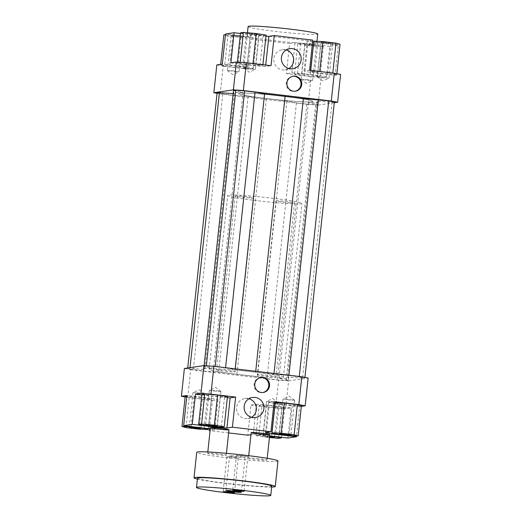 <?xml version="1.0" encoding="UTF-8"?>
<svg xmlns="http://www.w3.org/2000/svg" width="522" height="522" viewBox="0 0 522 522"><rect width="100%" height="100%" fill="white"/><g stroke="black" fill="none" stroke-linecap="round" stroke-linejoin="round"><path stroke-width="0.39" stroke-dasharray="2.61 1.96" d="M216.813 369.746A9.337 0.522 -173.9 0 0 216.591 369.837A9.337 0.522 -173.9 0 0 225.817 371.344A9.337 0.522 -173.9 0 0 235.161 371.821A9.337 0.522 -173.9 0 0 226.913 370.418A9.337 0.522 -173.9 0 0 216.813 369.746M257.594 374.607A9.337 0.522 -173.9 0 0 257.372 374.692A9.337 0.522 -173.9 0 0 266.598 376.199A9.337 0.522 -173.9 0 0 275.942 376.675A9.337 0.522 -173.9 0 0 267.695 375.272A9.337 0.522 -173.9 0 0 257.594 374.607M283.798 96.302A37.349 2.088 6.1 0 1 312.874 101.457A37.349 2.088 6.1 0 1 275.512 99.565A37.349 2.088 6.1 0 1 238.6 93.523A37.349 2.088 6.1 0 1 283.798 96.302M254.331 372.069A37.349 2.088 6.1 0 1 283.4 377.223A37.349 2.088 6.1 0 1 246.045 375.331A37.349 2.088 6.1 0 1 209.126 369.289A37.349 2.088 6.1 0 1 254.331 372.069M285.625 408.706L275.655 408.002L278.624 380.199L288.594 380.903L285.625 408.706L291.119 407.897L266.422 404.961L256.452 404.256L250.958 405.065L247.741 435.191M275.655 408.002L250.958 405.065M228.629 432.914L210.085 430.702M209.42 428.758L212.441 400.478L185.134 397.027M184.377 368.486L190.719 369.726L187.75 397.536M190.719 369.726L278.624 380.199M281.795 408.217L284.705 407.786L274.826 406.227L262.044 405.092L259.134 405.522L269.006 407.082L281.795 408.217L278.572 438.343M288.594 380.903L308.15 378.019M204.043 368.225L213.557 368.212L204.03 366.353L206.334 366.007L215.201 366.633L225.569 367.873L235.102 369.733L273.9 374.352L288.881 375.409L304.894 377.745L302.584 378.085L287.602 377.028L288.483 378.28L278.97 378.3L288.503 380.16L286.193 380.499L277.332 379.872L266.957 378.639L257.431 376.78L218.627 372.16L203.645 371.096L187.639 368.76L189.943 368.421L204.924 369.485L204.043 368.225L233.517 92.459L234.398 93.719L233.177 93.627M240.205 62.529L237.295 62.953L247.174 64.519L259.956 65.655L262.866 65.224L240.231 62.307M230.881 62.842L255.578 65.785L265.548 66.49L271.042 65.681M332.775 73.269L319.692 71.71L310.636 71.305L314.655 72.454L327.731 74.007L336.794 74.418L332.801 73.034M309.559 70.268L304.065 71.077L310.407 72.317L335.098 75.259L340.592 74.45M274.141 401.653L268.647 402.455L273.946 403.493M268.647 402.455L265.43 432.581M275.218 402.684L279.237 403.832L292.32 405.392L301.383 405.803M275.107 403.708L299.687 406.638L296.561 435.85M301.318 406.397L299.687 406.638M201.812 394.984L227.338 397.673M220.16 397.17L216.995 426.781M201.883 394.338L211.756 395.904L224.538 397.033L227.448 396.609M212.441 400.478L217.935 399.669L211.593 398.43L186.902 395.487M217.935 399.669L214.718 429.795L210.275 428.927M208.376 428.555L211.593 398.43M185.206 396.328L189.225 397.477L202.308 399.036L211.364 399.441L207.345 398.293L194.269 396.733L186.804 396.4M266.422 404.961L263.205 435.087L253.235 434.382L256.452 404.256M250.958 434.715L253.235 434.382M310.407 72.317L310.61 70.392M312.776 40.142L307.282 40.951L312.58 41.988M307.282 40.951L304.065 71.077M216.819 64.917L223.162 66.157L220.193 93.96L217.074 93.353M223.162 66.157L247.859 69.093L251.075 38.967L289.593 43.554L286.376 73.68L311.066 76.623L321.037 77.328L318.068 105.137L308.097 104.433L311.066 76.623M308.097 104.433L220.193 93.96M224.643 66.092L237.719 67.651L246.782 68.062L242.763 66.907L229.68 65.354L220.617 64.943L224.643 66.092L227.86 35.972L223.84 34.817M247.859 69.093L253.353 68.284L247.01 67.044L222.313 64.108M334.282 102.749L318.068 105.137M321.037 77.328L326.531 76.519L329.754 46.393L338.321 45.133L335.098 75.259M317.206 76.838L320.116 76.408L310.244 74.842L297.462 73.706L294.552 74.137L304.424 75.703L317.206 76.838L320.423 46.712L307.641 45.577L297.768 44.011L300.679 43.58L313.461 44.716L323.333 46.282L320.423 46.712M326.531 76.519L301.84 73.576L291.87 72.871L286.376 73.68M265.548 66.49L265.705 65.048M240.446 33.473L265.972 36.168M258.795 35.659L255.578 65.785M247.01 67.044L250.227 36.918L249.64 36.853A35.013 1.958 -173.9 0 0 256.439 38.178L250.227 36.918M256.57 38.158L253.353 68.284M251.075 38.967L256.439 38.178A35.013 1.958 -173.9 0 0 294.956 42.765A35.013 1.958 -173.9 0 0 305.644 43.522L295.087 42.745L289.593 43.554M291.87 72.871L295.087 42.745M305.057 43.45L301.84 73.576M329.754 46.393L305.644 43.522A35.013 1.958 -173.9 0 0 316.743 43.274A35.013 1.958 -173.9 0 0 314.211 42.262L338.321 45.133M287.896 438.023L291.119 407.897M308.097 79.722L301.037 79.285L306.805 80.231L312.613 80.551L308.097 79.722M311.81 44.964L304.75 44.527L310.518 45.473L316.358 45.766L311.81 44.964M238.867 71.814L233.243 70.816L227.403 70.516L238.867 71.814M242.586 37.049L236.955 36.051L231.115 35.757L242.586 37.049M248.328 68.911L255.388 69.348L249.62 68.402L243.781 68.108L248.328 68.911M252.041 34.152L259.101 34.582L253.333 33.643L247.5 33.343L252.041 34.152M323.333 46.282L320.116 76.408M313.461 44.716L310.244 74.842M300.679 43.58L297.462 73.706M297.768 44.011L294.552 74.137M307.641 45.577L304.424 75.703M225.439 34.889L232.897 35.228L245.979 36.788L249.999 37.936L240.942 37.525L227.86 35.972M240.942 37.525L237.719 67.651M249.999 37.936L246.782 68.062M245.979 36.788L242.763 66.907M232.897 35.228L229.68 65.354M220.682 64.343L220.617 64.943M265.979 36.109A35.013 1.958 -173.9 0 0 258.207 35.587A35.013 1.958 -173.9 0 0 247.115 35.835A35.013 1.958 -173.9 0 0 249.64 36.853L225.53 33.982M237.386 62.105L237.295 62.953M266.083 35.098L263.173 35.529L250.39 34.393L240.518 32.827M250.39 34.393L247.174 64.519M263.173 35.529L259.956 65.655M262.918 64.715L262.866 65.224M312.593 41.891A35.013 1.958 -173.9 0 0 307.412 40.931A35.013 1.958 -173.9 0 0 268.895 36.344M317.552 76.819L323.183 77.817L329.023 78.117L317.552 76.819M321.271 42.06L326.896 43.058L332.736 43.352L321.271 42.06M310.727 70.405L310.636 71.305M340.011 44.292L330.955 43.887L317.872 42.328L313.852 41.179M317.872 42.328L314.655 72.454M330.955 43.887L327.731 74.007M336.866 73.719L336.794 74.418M313.742 42.204L314.211 42.262A35.013 1.958 -173.9 0 0 313.748 42.151M273.672 401.836L266.611 401.398L272.38 402.345L278.219 402.638L273.672 401.836M269.469 437.188L262.899 436.157L269.541 436.542M204.448 393.927L198.817 392.929L192.977 392.629L204.448 393.927M213.903 391.024L220.963 391.461L215.195 390.515L209.387 390.188L213.903 391.024M281.554 437.273L284.705 407.786M271.636 436.092L274.826 406.227M269.58 436.17L258.827 435.217L262.044 405.092M258.827 435.217L255.917 435.642L259.134 405.522M255.917 435.642L265.789 437.208L269.006 407.082M265.789 437.208L269.437 437.534M263.205 435.087L269.613 435.85M199.084 429.162L202.308 399.036M186.008 427.603L189.225 397.477M208.258 428.542L211.364 399.441M204.167 428.053L207.345 398.293M191.085 426.494L194.269 396.733M214.718 429.795L210.112 430.474M208.539 426.024L211.756 395.904M221.321 427.159L224.538 397.033M283.133 398.932L288.757 399.93L294.597 400.224L283.133 398.932M276.021 433.958L279.237 403.832M289.103 435.518L292.32 405.392M292.875 76.271A7.589 7.406 81.6 0 0 286.232 82.946A7.589 7.406 81.6 0 0 295.08 91.265M260.68 377.53A7.589 7.406 81.6 0 0 254.038 384.205A7.589 7.406 81.6 0 0 262.886 392.518M286.147 49.995A10.153 9.911 81.6 0 0 273.874 58.647A10.153 9.911 81.6 0 0 288.875 68.532M248.877 398.756A10.153 9.911 81.6 0 0 236.603 407.408A10.153 9.911 81.6 0 0 251.604 417.293M248.1 26.563A35.013 1.958 -173.9 0 0 279.009 31.822A35.013 1.958 -173.9 0 0 316.9 34.335A35.013 1.958 -173.9 0 0 317.735 34.008M235.194 368.852L235.102 369.733M255.721 371.292L255.656 371.873M204.109 365.622L204.03 366.353M233.497 90.587L243.03 92.446L213.557 368.212M243.03 92.446L233.517 92.459M217.106 93.001L233.119 95.337L248.1 96.394L286.898 101.014L296.431 102.873L306.799 104.106L315.666 104.733L317.97 104.393L308.443 102.534L317.957 102.521L317.076 101.261L332.057 102.319L334.361 101.979M288.483 378.28L317.957 102.521M308.443 102.534L278.97 378.3M286.898 101.014L257.431 376.78M266.344 98.873L236.871 374.639M296.431 102.873L266.957 378.639M306.799 104.106L277.332 379.872M315.666 104.733L286.193 380.499M288.503 380.16L317.97 104.393M234.398 93.719L204.924 369.485M190.028 367.658L189.943 368.421M187.718 367.997L187.639 368.76M222.744 94.097L193.277 369.863M233.119 95.337L203.645 371.096M248.1 96.394L218.627 372.16M332.057 102.319L302.584 378.085M317.076 101.261L287.602 377.028M304.926 377.393L304.894 377.745M273.991 373.471L273.9 374.352M229.817 455.784A7.758 0.431 -173.9 0 0 229.634 455.856A7.758 0.431 -173.9 0 0 236.486 457.018A7.758 0.431 -173.9 0 0 244.877 457.579A7.758 0.431 -173.9 0 0 245.066 457.507A7.758 0.431 -173.9 0 0 238.215 456.339A7.758 0.431 -173.9 0 0 229.817 455.784M256.772 200.644A37.349 2.088 6.1 0 1 227.703 195.482A37.349 2.088 6.1 0 1 265.059 197.381A37.349 2.088 6.1 0 1 301.977 203.423A37.349 2.088 6.1 0 1 256.772 200.644M235.383 195.946A9.337 0.522 6.1 0 1 245.49 196.618A9.337 0.522 6.1 0 1 253.731 198.014A9.337 0.522 6.1 0 1 244.394 197.544A9.337 0.522 6.1 0 1 235.161 196.031A9.337 0.522 6.1 0 1 235.383 195.946M276.164 200.8A9.337 0.522 6.1 0 1 286.271 201.472A9.337 0.522 6.1 0 1 294.512 202.875A9.337 0.522 6.1 0 1 285.175 202.399A9.337 0.522 6.1 0 1 275.942 200.892A9.337 0.522 6.1 0 1 276.164 200.8M267.669 98.678A37.349 2.088 6.1 0 1 238.6 93.523A37.349 2.088 6.1 0 1 275.955 95.415A37.349 2.088 6.1 0 1 312.874 101.457A37.349 2.088 6.1 0 1 267.669 98.678M238.13 458.048L233.203 457.135L226.855 456.776L238.13 458.048M247.709 456.639L242.776 455.726L236.433 455.367L247.709 456.639M197.492 478.204A37.349 2.088 -173.9 0 0 234.404 484.246A37.349 2.088 -173.9 0 0 271.76 486.139M271.662 487.059A40.846 2.277 6.1 0 1 234.385 484.436A40.846 2.277 6.1 0 1 197.394 479.118M248.674 458.029A9.337 0.522 -173.9 0 0 248.459 458.114A9.337 0.522 -173.9 0 0 257.685 459.628A9.337 0.522 -173.9 0 0 267.023 460.097A9.337 0.522 -173.9 0 0 258.781 458.701A9.337 0.522 -173.9 0 0 248.674 458.029M207.893 453.174A9.337 0.522 -173.9 0 0 207.678 453.259A9.337 0.522 -173.9 0 0 216.904 454.773A9.337 0.522 -173.9 0 0 226.241 455.243A9.337 0.522 -173.9 0 0 218 453.84A9.337 0.522 -173.9 0 0 207.893 453.174M277.965 461.017A40.846 2.277 6.1 0 1 237.105 458.949A40.846 2.277 6.1 0 1 196.729 452.339M253.731 198.014L235.161 371.821M235.161 196.031L216.591 369.837M294.512 202.875L275.942 376.675M275.942 200.892L257.372 374.692M283.4 377.223L301.977 203.423M209.126 369.289L227.703 195.482M301.057 79.318L306.466 83.389L312.613 80.551M304.75 44.527L301.037 79.285M316.358 45.766L312.639 80.525M227.422 70.548L232.832 74.62L238.978 71.788M231.115 35.757L227.403 70.516M242.723 36.997L239.011 71.755M243.807 68.141L249.216 72.206L255.362 69.374M247.5 33.343L243.781 68.108M259.101 34.582L255.388 69.348M317.441 76.91L322.844 80.975L328.99 78.143M321.128 42.112L317.415 76.878M332.736 43.352L329.023 78.117M278.193 402.606L272.784 398.54L266.638 401.372M266.611 401.398L262.899 436.157M278.219 402.638L274.5 437.397M204.559 393.836L199.156 389.771L193.01 392.603M192.977 392.629L189.264 427.387M204.585 393.869L200.872 428.627M220.943 391.428L215.534 387.357L209.387 390.188M209.361 390.221L205.642 424.98M220.963 391.461L217.25 426.22M294.578 400.191L289.168 396.126L283.022 398.958M282.989 398.984L279.277 433.749M294.597 400.224L290.885 434.989M294.702 91.33L295.459 91.219M292.49 76.316L293.247 76.205M262.507 392.583L263.264 392.472M260.295 377.576L261.052 377.465M285.208 69.863L292.77 68.747M282.252 49.773L289.808 48.657M247.937 418.624L255.499 417.515M244.981 398.534L252.537 397.425M316.743 43.274L316.952 41.316M247.115 35.835L247.441 32.755M229.634 455.856L225.922 490.615M245.066 457.507L241.347 492.266M226.855 456.776L223.142 491.535M238.267 457.996L234.554 492.755M236.433 455.367L232.714 490.125M247.846 456.587L244.126 491.346M248.713 455.686L248.459 458.114M267.218 458.309L267.023 460.097M207.815 451.961L207.678 453.259M226.45 453.311L226.241 455.243"/><path stroke-width="0.78" d="M210.62 427.681A9.337 0.522 6.1 0 1 220.721 428.353A9.337 0.522 6.1 0 1 228.969 429.75A9.337 0.522 6.1 0 1 219.625 429.28A9.337 0.522 6.1 0 1 210.399 427.766A9.337 0.522 6.1 0 1 210.62 427.681M251.402 432.536A9.337 0.522 6.1 0 1 261.502 433.208A9.337 0.522 6.1 0 1 269.75 434.611A9.337 0.522 6.1 0 1 260.406 434.134A9.337 0.522 6.1 0 1 251.18 432.627A9.337 0.522 6.1 0 1 251.402 432.536M250.958 434.715L247.741 435.191L228.629 432.914M210.085 430.702L209.224 430.604L209.42 428.758M185.134 397.027L181.408 396.296L184.377 368.486L203.932 365.609L200.963 393.418L210.934 394.123L213.903 366.313L203.932 365.609M296.561 435.85L296.47 436.764L271.773 433.821L265.43 432.581L270.925 431.772L274.141 401.653L298.838 404.589L305.181 405.829L308.15 378.019L301.807 376.78L213.903 366.313M181.408 396.296L186.902 395.487L183.679 425.613L192.246 424.353L195.469 394.227L200.963 393.418M246.345 62.738L236.375 62.033L233.406 89.843L243.376 90.547L246.345 62.738L271.042 65.681L274.259 35.555L312.776 40.142L309.559 70.268L334.25 73.21L331.281 101.02L337.623 102.253L340.592 74.45L334.25 73.21M236.375 62.033L230.881 62.842L234.104 32.716L240.446 33.473M243.376 90.547L331.281 101.02M286.989 82.835A7.589 7.406 -98.4 0 1 301.677 82.633A7.589 7.406 -98.4 0 1 295.459 91.219A7.589 7.406 -98.4 0 1 286.989 82.835M281.436 57.531A10.153 9.911 -98.4 0 1 301.096 57.263A10.153 9.911 -98.4 0 1 292.77 68.747A10.153 9.911 -98.4 0 1 281.436 57.531M273.946 403.493L275.107 403.708M271.773 433.821L274.99 403.695M297.357 404.648L284.281 403.095L275.218 402.684L272.001 432.81L276.021 433.958L289.103 435.518L298.16 435.922L301.383 405.803L297.357 404.648L294.14 434.774L281.058 433.214L284.281 403.095M305.181 405.829L301.318 406.397M227.338 397.673L230.13 397.875L235.624 397.066L232.407 427.185L226.913 427.994L230.13 397.875M216.995 426.781L216.943 427.296L226.913 427.994M195.469 394.227L201.812 394.984M210.934 394.123L235.624 397.066M204.794 393.908L201.883 394.338L198.667 424.464L208.539 426.024L221.321 427.159L224.232 426.735L227.448 396.609L217.576 395.043L204.794 393.908L201.577 424.034L198.667 424.464M210.275 428.927L183.679 425.613M186.804 396.4L185.206 396.328L181.989 426.454L186.008 427.603L199.084 429.162L208.147 429.567L208.258 428.542M310.61 70.392L313.742 42.204M312.58 41.988L313.624 42.191M217.074 93.353L213.85 92.727L216.819 64.917L222.313 64.108L225.53 33.982L234.104 32.716M337.623 102.253L334.282 102.749M265.705 65.048L268.895 36.344A35.013 1.958 -173.9 0 0 265.979 36.109M265.972 36.168L268.765 36.364M301.807 376.78L298.838 404.589M296.47 436.764L287.896 438.023L269.613 435.85M220.682 64.343L223.84 34.817L225.439 34.889M237.386 62.105L240.518 32.827L243.428 32.403L240.231 62.307M243.428 32.403L256.211 33.538L266.083 35.098L262.918 64.715M256.211 33.538L253.007 63.534M268.895 36.344L274.259 35.555M310.727 70.405L313.852 41.179L322.916 41.584L335.992 43.143L332.801 73.034M322.916 41.584L319.718 71.475M335.992 43.143L340.011 44.292L336.866 73.719M313.748 42.151A35.013 1.958 -173.9 0 0 312.593 41.891M269.541 436.542L274.5 437.397L269.469 437.188M200.729 428.686L189.264 427.387L195.104 427.688L200.729 428.686M210.19 425.782L205.642 424.98L211.482 425.273L217.25 426.22L210.19 425.782M269.437 437.534L278.572 438.343L281.482 437.912L281.554 437.273M281.482 437.912L271.636 436.092M271.61 436.353L269.58 436.17M208.147 429.567L204.128 428.418L204.167 428.053M204.128 428.418L191.045 426.859L191.085 426.494M191.045 426.859L181.989 426.454M210.112 430.474L209.224 430.604M224.232 426.735L214.359 425.169L217.576 395.043M214.359 425.169L201.577 424.034M216.943 427.296L192.246 424.353M232.407 427.185L270.925 431.772M279.414 433.691L290.885 434.989L285.045 434.689L279.414 433.691M281.058 433.214L272.001 432.81M298.16 435.922L294.14 434.774M244.165 406.292A10.153 9.911 -98.4 0 1 263.819 406.025A10.153 9.911 -98.4 0 1 255.499 417.515A10.153 9.911 -98.4 0 1 244.165 406.292M254.795 384.094A7.589 7.406 -98.4 0 1 269.482 383.892A7.589 7.406 -98.4 0 1 263.264 392.472A7.589 7.406 -98.4 0 1 254.795 384.094M295.08 91.265A7.589 7.406 81.6 0 0 300.92 82.744A7.589 7.406 81.6 0 0 292.875 76.271M262.886 392.518A7.589 7.406 81.6 0 0 268.726 384.003A7.589 7.406 81.6 0 0 260.68 377.53M288.875 68.532A10.153 9.911 81.6 0 0 286.147 49.995M251.604 417.293A10.153 9.911 81.6 0 0 248.877 398.756M316.952 41.316L317.735 34.008A35.013 1.958 -173.9 0 0 296.914 29.976A35.013 1.958 -173.9 0 0 259.199 26.322A35.013 1.958 -173.9 0 0 248.1 26.563L247.441 32.755M304.926 377.393L334.361 101.979L328.723 100.883L303.373 98.586L264.569 93.967L235.194 368.852M285.129 96.107L255.721 371.292M264.569 93.967L255.043 92.107L225.589 367.703M255.043 92.107L244.668 90.867L215.214 366.47M244.668 90.867L235.807 90.247L206.36 365.778M235.807 90.247L233.497 90.587L204.109 365.622M213.85 92.727L233.406 89.843M233.177 93.627L219.416 92.655L217.106 93.001L187.718 367.997M219.416 92.655L190.028 367.658M328.723 100.883L299.269 376.479M318.355 99.643L288.901 375.246M303.373 98.586L273.991 373.471M226.104 490.543A7.758 0.431 6.1 0 1 234.502 491.098A7.758 0.431 6.1 0 1 241.347 492.266A7.758 0.431 6.1 0 1 233.588 491.868A7.758 0.431 6.1 0 1 225.922 490.615A7.758 0.431 6.1 0 1 226.104 490.543M223.279 491.483L234.554 492.755L228.812 492.461L223.279 491.483M232.851 490.073L244.126 491.346L238.391 491.052L232.851 490.073M270.768 495.411L271.76 486.139A37.349 2.088 -173.9 0 0 238.789 480.534A37.349 2.088 -173.9 0 0 198.373 477.852A37.349 2.088 -173.9 0 0 197.492 478.204L196.5 487.47A37.349 2.088 -173.9 0 0 233.412 493.512A37.349 2.088 -173.9 0 0 270.768 495.411A37.349 2.088 -173.9 0 0 237.804 489.799A37.349 2.088 -173.9 0 0 197.381 487.124A37.349 2.088 -173.9 0 0 196.5 487.47M197.394 479.118A40.846 2.277 6.1 0 1 194.008 477.832A40.846 2.277 6.1 0 1 194.974 477.447A40.846 2.277 6.1 0 1 239.18 480.377A40.846 2.277 6.1 0 1 275.244 486.511A40.846 2.277 6.1 0 1 271.662 487.059M194.008 477.832L196.729 452.339A40.846 2.277 6.1 0 1 197.701 451.961A40.846 2.277 6.1 0 1 241.908 454.884A40.846 2.277 6.1 0 1 277.965 461.017L275.244 486.511M251.18 432.627L248.713 455.686M269.75 434.611L267.218 458.309M210.399 427.766L207.815 451.961M228.969 429.75L226.45 453.311"/></g></svg>
